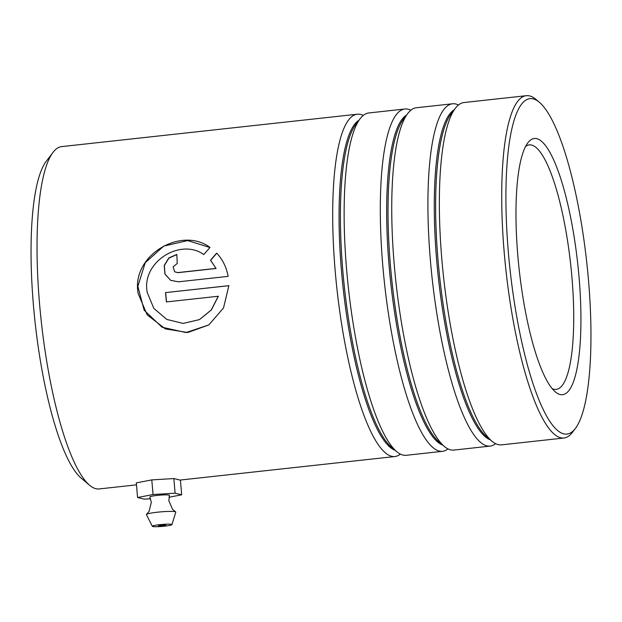 <?xml version="1.0" encoding="UTF-8"?>
<svg xmlns="http://www.w3.org/2000/svg" width="622" height="622" viewBox="0 0 622 622"><rect width="100%" height="100%" fill="white"/><g stroke="black" fill="none" stroke-linecap="round" stroke-linejoin="round"><path stroke-width="0.93" d="M89.475 485.168L80.938 477.921A163.827 37.413 -96.3 0 1 33.495 305.97A163.827 37.413 -96.3 0 1 46.253 161.3L53.018 152.382A172.193 39.318 83.7 0 0 39.606 304.43A172.193 39.318 83.7 0 0 89.475 485.168A172.193 39.318 83.7 0 0 99.162 488.939L136.49 484.849M508.454 253.426A168.749 38.533 83.7 0 0 575.296 428.574A168.749 38.533 83.7 0 0 588.435 279.566A168.749 38.533 83.7 0 0 539.562 102.451A168.749 38.533 83.7 0 0 508.454 253.426M575.296 428.574L572.504 432.251A172.193 39.318 -96.3 0 1 563.866 438.028A172.193 39.318 -96.3 0 1 504.302 253.527A172.193 39.318 -96.3 0 1 526.36 95.695A172.193 39.318 -96.3 0 1 536.047 99.466L539.562 102.451M517.901 256.513A128.894 29.436 -96.3 0 1 527.938 142.695A128.894 29.436 -96.3 0 1 578.989 276.479A128.894 29.436 -96.3 0 1 555.228 391.806A128.894 29.436 -96.3 0 1 517.901 256.513M552.149 388.641A122.993 28.083 83.7 0 0 556.122 389.388A122.993 28.083 83.7 0 0 571.875 276.65A122.993 28.083 83.7 0 0 529.338 144.864A122.993 28.083 83.7 0 0 525.613 146.45M447.964 448.866A172.193 39.318 -96.3 0 1 442.452 451.331L406.267 455.296A172.193 39.318 -96.3 0 1 396.572 451.525A172.193 39.318 -96.3 0 1 346.711 270.788A172.193 39.318 -96.3 0 1 360.115 118.74A172.193 39.318 -96.3 0 1 368.76 112.963L404.945 108.998A172.193 39.318 -96.3 0 1 410.862 110.211M400.35 454.083A172.193 39.318 -96.3 0 1 394.838 456.548A172.193 39.318 -96.3 0 1 335.281 272.039A172.193 39.318 -96.3 0 1 357.339 114.215A172.193 39.318 -96.3 0 1 363.248 115.428M495.578 443.649A172.193 39.318 -96.3 0 1 490.066 446.114L453.881 450.079A172.193 39.318 -96.3 0 1 444.186 446.308A172.193 39.318 -96.3 0 1 394.317 265.571A172.193 39.318 -96.3 0 1 407.729 113.523A172.193 39.318 -96.3 0 1 416.375 107.746L452.559 103.781A172.193 39.318 -96.3 0 1 458.476 104.994M442.452 451.331A172.193 39.318 -96.3 0 1 382.895 266.83A172.193 39.318 -96.3 0 1 404.945 108.998M563.866 438.028L501.487 444.862A172.193 39.318 -96.3 0 1 491.8 441.091A172.193 39.318 -96.3 0 1 441.931 260.361A172.193 39.318 -96.3 0 1 455.343 108.306A172.193 39.318 -96.3 0 1 463.989 102.529L526.36 95.695M490.066 446.114A172.193 39.318 -96.3 0 1 430.502 261.613A172.193 39.318 -96.3 0 1 452.559 103.781M218.252 296.251L211.231 310.013L199.475 319.591L183.218 323.424L166.805 319.436L153.836 308.395L147.282 292.635C140.961 262.235 180.357 237.666 203.783 254.546L210.018 247.463C181.562 225.903 130.822 255.253 138.177 293.638L147.165 314.818L165.328 328.906L187.782 332.521L208.852 324.909L223.516 307.96L228.88 285.661L165.522 292.604A172.193 39.318 -96.3 0 0 166.401 301.927L218.369 296.251L211.348 309.974L199.584 319.537M357.339 114.215L61.664 146.605A172.193 39.318 83.7 0 0 53.018 152.382M215.966 268.401L177.744 272.591L174.681 271.783L173.134 266.869L177.231 263.448A172.193 39.318 -96.3 0 1 176.842 254.421L168.826 257.951L164.224 265.47L164.923 274.045L170.646 280.32L178.382 281.82L228.118 276.37C226.47 267.235 222.653 259.475 216.666 253.092L210.493 260.237L216.091 268.486L177.861 272.677L174.743 271.822M216.79 253.216L210.617 260.346L216.091 268.486M176.85 254.585L168.912 258.114L164.34 265.586L165.024 274.1L170.7 280.351M209.972 247.509L187.681 240.574L163.788 246.094L145.229 262.709L137.851 286.299L144.141 310.191L162.078 327.226L186.04 332.568L208.914 324.863M228.88 285.708L165.522 292.604M166.517 301.919A171.695 39.209 -96.3 0 1 165.639 292.635M152.343 526.305L146.411 514.643A14.757 1.477 -4.9 0 1 146.512 514.371L149.055 511.432L151.325 502.327L149.832 497.04A9.843 0.987 -4.9 0 1 157.374 495.392A9.843 0.987 -4.9 0 1 169.425 495.361L168.85 500.819L172.636 509.41L175.653 511.875A14.757 1.477 -4.9 0 1 175.793 512.124L171.936 524.626A9.843 0.987 -4.9 0 1 164.387 526.196A9.843 0.987 -4.9 0 1 152.343 526.305A9.843 0.987 -4.9 0 1 159.885 524.657A9.843 0.987 -4.9 0 1 171.936 524.626M162.98 525.714L165.81 525.108L158.454 525.738L162.98 525.714M146.512 514.371A14.757 1.477 -4.9 0 1 157.724 512.17A14.757 1.477 -4.9 0 1 175.653 511.875M168.982 497.25L181.678 494.809L180.419 480.176L173.841 478.551L151.791 479.904L136.319 482.882L137.571 497.514L144.149 499.139L150.563 498.751M181.678 494.809L175.101 493.184L173.841 478.551M175.101 493.184L153.051 494.537L151.791 479.904M153.051 494.537L137.571 497.514M395.133 450.305A166.984 38.129 -96.3 0 1 341.556 271.892A166.984 38.129 -96.3 0 1 358.98 120.24M442.747 445.088A166.984 38.129 -96.3 0 1 389.17 266.675A166.984 38.129 -96.3 0 1 406.594 115.023M490.361 439.871A166.984 38.129 -96.3 0 1 436.776 261.458A166.984 38.129 -96.3 0 1 454.2 109.806M396.572 451.525L391.261 447.008A166.984 38.129 -96.3 0 1 342.901 271.744A166.984 38.129 -96.3 0 1 355.908 124.291L360.115 118.74M444.186 446.308L438.875 441.799A166.984 38.129 -96.3 0 1 390.515 266.527A166.984 38.129 -96.3 0 1 403.522 119.074L407.729 113.523M491.8 441.091L486.482 436.582A166.984 38.129 -96.3 0 1 438.129 261.318A166.984 38.129 -96.3 0 1 451.129 113.857L455.343 108.306M394.838 456.548L180.015 480.075"/></g></svg>
